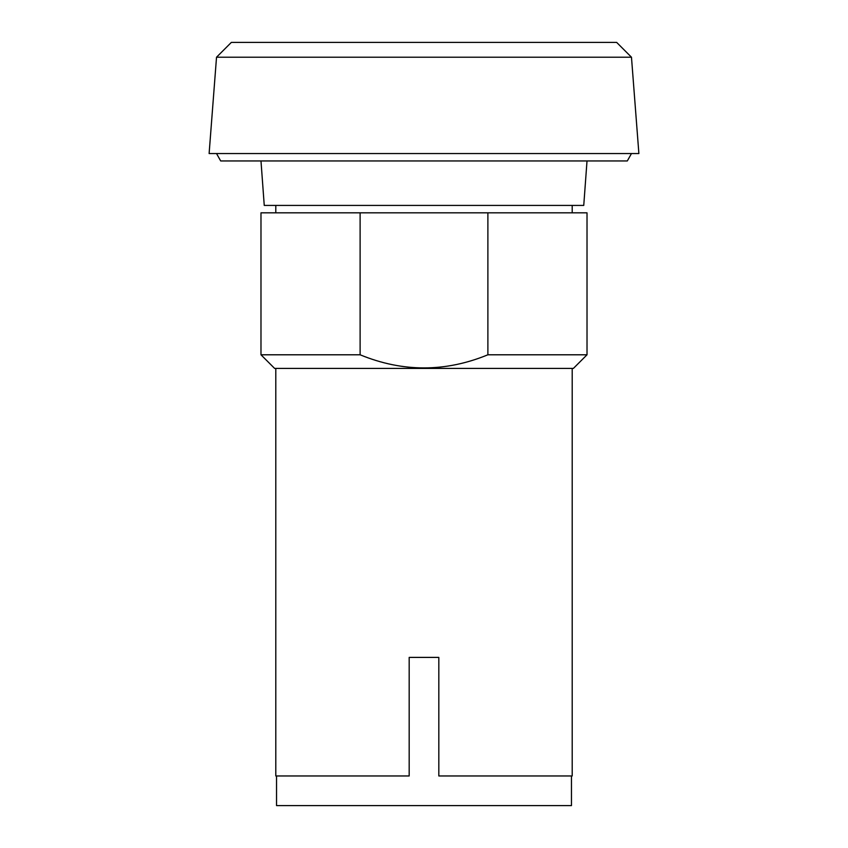 <?xml version="1.0" encoding="UTF-8"?>
<svg xmlns="http://www.w3.org/2000/svg" width="848" height="848" viewBox="0 0 848 848"><rect width="100%" height="100%" fill="white"/><g stroke="black" fill="none" stroke-linecap="round" stroke-linejoin="round"><path stroke-width="1.27" d="M631.474 57.219L616.655 42.4L231.345 42.4L216.526 57.219L631.474 57.219L638.883 153.541L209.117 153.541L216.526 57.219M631.474 153.541L627.319 160.95L220.681 160.95L216.526 153.541M587.017 160.95L583.753 205.417L264.247 205.417L260.983 160.95M275.801 212.827L275.801 205.417M572.199 205.417L572.199 212.827M360.114 212.827L587.017 212.827L587.017 354.793L573.375 368.424L274.625 368.424L260.983 354.793L260.983 212.827L360.114 212.827L360.114 354.793L260.983 354.793M487.886 212.827L487.886 354.793C445.295 372.283 402.705 372.283 360.114 354.793M487.886 354.793L587.017 354.793M276.543 775.962L276.543 805.6L571.457 805.6L571.457 775.962M275.801 368.424L275.801 775.962L409.181 775.962L409.181 657.401L438.819 657.401L438.819 775.962L572.199 775.962L572.199 368.424"/></g></svg>
